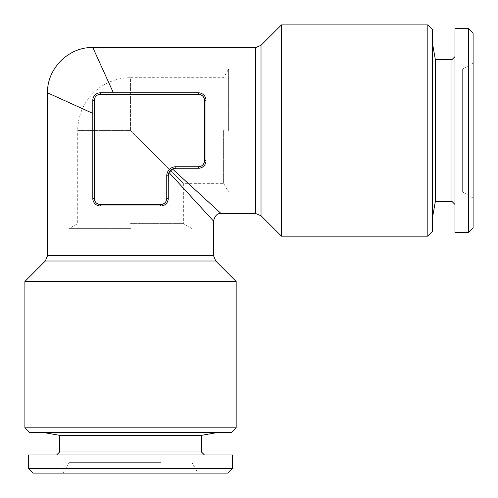 <?xml version="1.0" encoding="UTF-8"?>
<svg xmlns="http://www.w3.org/2000/svg" width="498" height="498" viewBox="0 0 498 498"><rect width="100%" height="100%" fill="white"/><g stroke="black" fill="none" stroke-linecap="round" stroke-linejoin="round"><path stroke-width="0.37" stroke-dasharray="2.49 1.87" d="M201.466 435.345L59.611 435.345M173.914 432.357L42.629 432.357L173.914 432.357M201.466 451.972L59.611 451.972M94.047 454.991L204.479 454.991L94.047 454.991M232.398 468.574L28.672 468.574M232.398 454.991L28.672 454.991M227.872 473.1L33.198 473.1M160.885 462.642L69.041 462.642L160.885 462.642M163.861 473.1L63.003 473.1L163.861 473.1M130.538 223.614L183.357 223.614L130.538 223.614M130.538 228.626L69.041 228.626L130.538 228.626M231.645 432.357L29.426 432.357M236.17 427.826L24.9 427.826M24.9 281.445L236.17 281.445M432.357 29.426L432.357 231.645M427.826 24.9L427.826 236.17M281.445 236.17L281.445 24.9M130.538 205.991L100.353 205.991L130.538 205.991M82.45 108.682L92.809 113.388L92.809 100.353C93.263 95.784 95.778 93.269 100.353 92.809C95.784 93.263 93.269 95.778 92.809 100.353L92.809 198.447C93.381 203.159 95.896 205.674 100.353 205.991L160.717 205.991A7.545 7.545 0 0 0 168.262 198.447C167.689 203.153 165.174 205.668 160.717 205.991C165.174 205.674 167.689 203.159 168.262 198.447L168.455 174.113M166.755 175.806L166.755 198.447A6.038 6.038 0 0 1 160.717 204.479L100.353 204.479A6.038 6.038 0 0 1 94.321 198.447L94.321 100.353A6.038 6.038 0 0 1 100.353 94.321L198.447 94.321A6.038 6.038 0 0 1 204.479 100.353L204.479 160.717A6.038 6.038 0 0 1 198.447 166.755L175.806 166.755A9.057 9.057 0 0 0 166.755 175.806L168.262 175.806A7.545 7.545 0 0 1 175.806 168.262L172.52 169.021L221.081 213.536L172.52 169.021L169.021 172.52L213.536 221.081L169.021 172.52L168.262 175.806A7.545 7.545 0 0 1 175.806 168.262L198.447 168.262C203.159 167.689 205.674 165.174 205.991 160.717C205.668 165.174 203.153 167.689 198.447 168.262A7.545 7.545 0 0 0 205.991 160.717L205.991 100.353C205.668 95.896 203.153 93.381 198.447 92.809L113.388 92.809L108.682 82.45M113.388 92.809L198.447 92.809C203.159 93.381 205.674 95.896 205.991 100.353A7.545 7.545 0 0 0 198.447 92.809L100.353 92.809A7.545 7.545 0 0 0 92.809 100.353L92.809 113.388M228.626 130.538L228.626 69.041L228.626 130.538M223.614 130.538L223.614 183.357L223.614 130.538M473.1 63.003L473.1 198.067L473.1 63.003L462.642 69.041L462.642 192.029L462.642 69.041L228.626 69.041L223.614 77.719L130.538 77.719L130.538 130.538L130.538 77.719A52.819 52.819 0 0 0 77.719 130.538L130.538 130.538L183.357 183.357L130.538 130.538L77.719 130.538L77.719 223.614L69.041 228.626L69.041 462.642L63.003 473.1M435.345 59.611L435.345 201.466M432.357 214.084L432.357 42.629L432.357 214.084M451.972 59.611L451.972 201.466M454.991 200.819L454.991 56.591L454.991 200.819M468.574 28.672L468.574 232.398M454.991 28.672L454.991 232.398M473.1 33.198L473.1 227.872M100.353 204.479L100.353 205.991C95.896 205.674 93.381 203.159 92.809 198.447A7.545 7.545 0 0 0 100.353 205.991A7.545 7.545 0 0 1 92.809 198.447L94.321 198.447M45.324 261.02L215.746 261.02M213.536 255.686L47.534 255.686M261.02 215.746L261.02 45.324M255.686 47.534L255.686 213.536M204.479 100.353L205.991 100.353A7.545 7.545 0 0 0 198.447 92.809L198.447 94.321M198.447 166.755L198.447 168.262A7.545 7.545 0 0 0 205.991 160.717L204.479 160.717M160.717 204.479L160.717 205.991A7.545 7.545 0 0 0 168.262 198.447L166.755 198.447M100.353 94.321L100.353 92.809A7.545 7.545 0 0 0 92.809 100.353L94.321 100.353M175.806 166.755L175.806 168.262M473.1 198.067L462.642 192.029L228.626 192.029L223.614 183.357L183.357 183.357L183.357 223.614L192.029 228.626L192.029 462.642L198.067 473.1"/><path stroke-width="0.75" d="M204.479 454.991L201.466 451.972L59.611 451.972L59.611 435.345L201.466 435.345L218.441 432.357M28.672 468.574L232.398 468.574L232.398 454.991L28.672 454.991L28.672 468.574L33.198 473.1L227.872 473.1L232.398 468.574M236.17 427.826L24.9 427.826L29.426 432.357L231.645 432.357L236.17 427.826L236.17 281.445L24.9 281.445L45.324 261.02L47.534 255.686L213.536 255.686L213.536 221.081C214.931 215.622 217.445 213.107 221.081 213.536L255.686 213.536L255.686 47.534L92.809 47.534L108.682 82.45M427.826 24.9L427.826 236.17L432.357 231.645L432.357 29.426L427.826 24.9L281.445 24.9L281.445 236.17L261.02 215.746L255.686 213.536M168.455 174.113L169.021 172.52L213.536 221.081L169.021 172.52L172.52 169.021L221.081 213.536L172.52 169.021L175.806 168.262A7.545 7.545 0 0 0 168.262 175.806L168.262 198.447A7.545 7.545 0 0 1 160.717 205.991L100.353 205.991A7.545 7.545 0 0 1 92.809 198.447L92.809 100.353A7.545 7.545 0 0 1 100.353 92.809L198.447 92.809A7.545 7.545 0 0 1 205.991 100.353L205.991 160.717A7.545 7.545 0 0 1 198.447 168.262L175.806 168.262A7.545 7.545 0 0 0 168.262 175.806L166.755 175.806A9.057 9.057 0 0 1 175.806 166.755L198.447 166.755A6.038 6.038 0 0 0 204.479 160.717L204.479 100.353A6.038 6.038 0 0 0 198.447 94.321L100.353 94.321A6.038 6.038 0 0 0 94.321 100.353L94.321 198.447A6.038 6.038 0 0 0 100.353 204.479L160.717 204.479A6.038 6.038 0 0 0 166.755 198.447L166.755 175.806M113.388 92.809L92.809 47.534L113.388 92.809M454.991 56.591L451.972 59.611L451.972 201.466L435.345 201.466L435.345 59.611L432.357 42.629M468.574 232.398L468.574 28.672L454.991 28.672L454.991 232.398L468.574 232.398L473.1 227.872L473.1 33.198L468.574 28.672M92.809 113.388L47.534 92.809L92.809 113.388M92.809 47.534C68.693 46.849 46.849 68.699 47.534 92.809L82.45 108.682M236.17 281.445L215.746 261.02L45.324 261.02M281.445 24.9L261.02 45.324L261.02 215.746M94.321 100.353L92.809 100.353A7.545 7.545 0 0 1 100.353 92.809L100.353 94.321M204.479 160.717L205.991 160.717A7.545 7.545 0 0 1 198.447 168.262L198.447 166.755M198.447 94.321L198.447 92.809A7.545 7.545 0 0 1 205.991 100.353L204.479 100.353M100.353 204.479L100.353 205.991A7.545 7.545 0 0 1 92.809 198.447L94.321 198.447M166.755 198.447L168.262 198.447A7.545 7.545 0 0 1 160.717 205.991L160.717 204.479M175.806 166.755L175.806 168.262M59.611 435.345L42.629 432.357M59.611 451.972L56.591 454.991M435.345 201.466L432.357 218.441M451.972 201.466L454.991 204.479M451.972 59.611L435.345 59.611M47.534 92.809L47.534 255.686M261.02 45.324L255.686 47.534M215.746 261.02L213.536 255.686M427.826 236.17L281.445 236.17M24.9 427.826L24.9 281.445M201.466 451.972L201.466 435.345"/></g></svg>

